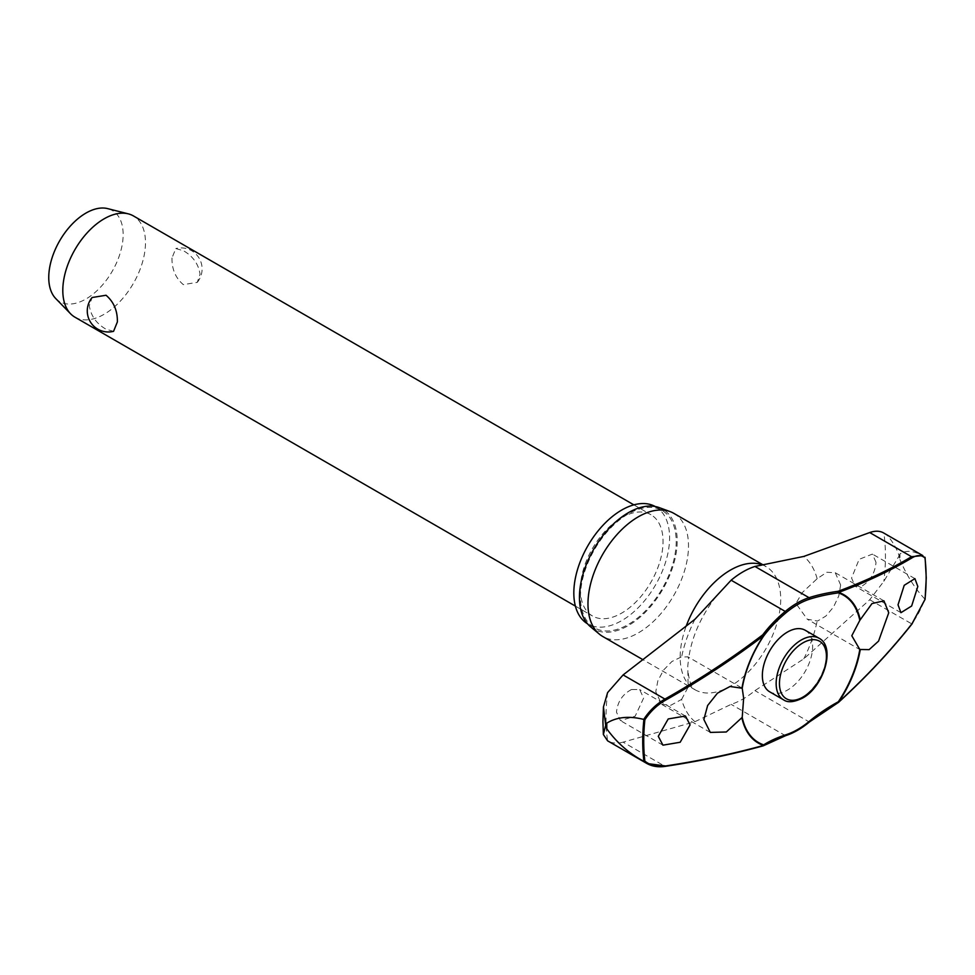<?xml version="1.0" encoding="UTF-8"?>
<svg xmlns="http://www.w3.org/2000/svg" width="975" height="975" viewBox="0 0 975 975"><rect width="100%" height="100%" fill="white"/><g stroke="black" fill="none" stroke-linecap="round" stroke-linejoin="round"><path stroke-width="0.73" stroke-dasharray="4.88 3.66" d="M809.506 721.902L809.043 721.841A151.832 104.532 167.8 0 1 838.11 702.293L838.451 702.378M681.61 699.404L688.155 687.046L687.765 665.925L688.618 658.868L687.936 656.845L681.123 657.053L671.958 661.477L663.634 669.996L657.845 680.842L655.773 691.75L661.635 704.303L670.873 705.242L681.61 699.404A99.304 57.33 120 0 0 694.931 721.695L623.11 742.146L664.926 766.289A723.133 317.399 9.8 0 0 762.779 745.777A0.938 0.756 -122.5 0 0 763.267 745.814M631.532 689.508C622.538 694.249 617.528 701.805 616.492 712.177L620.453 720.622L635.152 716.223L643.634 698.063L639.649 689.581L631.532 689.508M876.013 562.343L872.418 554.092L859.146 559.321L851.565 578.017L855.136 586.231L862.412 585.817C870.529 580.576 875.062 572.752 876.013 562.343M840.645 585.012L835.258 572.739L826.837 572.264L817.148 578.711L802.267 592.605L795.905 603.488L807.312 619.247L817.574 621.026L825.849 616.09L833.442 607.145L838.744 596.03L840.645 585.012M694.931 721.695L731.14 704.352A77.866 44.96 120 0 0 754.943 690.617L803.814 658.832L869.724 599.759L883.874 581.295L899.011 556.091L899.937 559.589A207.309 119.693 120 0 0 899.962 556.737A207.309 119.693 120 0 0 899.937 553.898C906.592 549.656 914.879 550.741 924.8 557.139M655.237 506.525A67.714 39.097 -60 0 1 655.566 506.707A67.714 39.097 -60 0 1 669.593 537.7A67.714 39.097 -60 0 1 640.027 605.853A67.714 39.097 -60 0 1 587.852 623.988A67.714 39.097 -60 0 1 587.535 623.805M580.442 596.81A67.714 39.097 -60 0 1 609.997 528.669A67.714 39.097 -60 0 1 662.183 510.522A67.714 39.097 -60 0 1 676.199 541.527A67.714 39.097 -60 0 1 646.644 609.668A67.714 39.097 -60 0 1 594.457 627.815A67.714 39.097 -60 0 1 580.442 596.81M673.786 513.325A71.09 41.047 -60 0 1 688.508 545.878A71.09 41.047 -60 0 1 657.479 617.419A71.09 41.047 -60 0 1 602.696 636.456M590.497 626.742A69.115 39.902 120 0 0 644.755 612.824A69.115 39.902 120 0 0 677.198 540.954A69.115 39.902 120 0 0 659.271 507.622M924.995 599.381L924.909 599.077A200.363 115.684 120 0 0 926.067 577.48A200.363 115.684 120 0 0 924.909 557.225M805.253 630.277A35.551 20.524 -60 0 1 812.614 646.547A35.551 20.524 -60 0 1 797.099 682.317A35.551 20.524 -60 0 1 769.714 691.836M74.917 317.168A58.463 33.747 120 0 0 119.962 301.507A58.463 33.747 120 0 0 145.482 242.665A58.463 33.747 120 0 0 133.38 215.902M171.99 257.973C171.807 269.124 175.573 278.009 183.312 284.627L197.267 282.36L200.046 274.17C198.51 264.03 192.928 256.181 183.312 250.648L175.793 248.564L171.99 257.973M580.369 589.217A58.463 33.747 120 0 0 592.471 615.981A58.463 33.747 120 0 0 637.528 600.32A58.463 33.747 120 0 0 663.049 541.478A58.463 33.747 120 0 0 650.934 514.715A58.463 33.747 120 0 0 605.889 530.376A58.463 33.747 120 0 0 580.369 589.217M113.563 331.317L106.043 329.233C96.44 323.7 90.858 315.851 89.31 305.711L92.101 297.521M55.758 298.569A52.613 30.383 120 0 0 97.378 290.331A52.613 30.383 120 0 0 123.155 234.561A52.613 30.383 120 0 0 107.689 208.626M838.11 702.293A723.133 497.859 -12.2 0 0 911.54 623.903C916.902 617.102 921.314 608.79 924.8 598.979L924.909 599.077M924.8 598.979C914.879 588.473 906.592 575.335 899.937 559.589M623.11 742.146C616.98 743.767 611.8 743.328 607.596 740.817A197.584 114.075 120 0 1 606.023 717.612A197.584 114.075 120 0 1 607.596 692.603M899.937 553.898L899.011 556.091C898.304 550.887 889.2 534.97 883.874 533.093A197.584 114.075 120 0 1 885.446 556.298A197.584 114.075 120 0 1 883.874 581.295M762.779 745.777A151.832 66.641 -170.2 0 1 785.253 735.589A77.866 44.96 120 0 0 809.043 721.841L754.943 690.617M785.679 735.65A0.938 0.646 72.2 0 1 785.253 735.589L731.14 704.352M694.931 619.283A99.304 57.33 120 0 0 681.61 656.955M817.148 578.711A99.304 57.33 120 0 0 803.814 556.42M761.755 564.647A71.09 41.047 -60 0 1 765.984 566.56A71.09 41.047 -60 0 1 780.707 599.101A71.09 41.047 -60 0 1 749.678 670.642A71.09 41.047 -60 0 1 694.895 689.691A71.09 41.047 -60 0 1 680.172 657.15A71.09 41.047 -60 0 1 686.193 626.145M803.814 658.832A99.304 57.33 120 0 0 817.148 621.16M783.51 699.806A35.551 20.524 120 0 0 801.279 698.051A35.551 20.524 120 0 0 826.422 654.517A35.551 20.524 120 0 0 819.049 638.247M869.724 599.759L911.893 623.951M662.183 510.522L655.566 506.707M748.8 568.839C766.411 562.551 765.107 567.218 765.984 566.56L762.413 564.501M688.253 673.347C690.861 690.154 694.566 688.801 694.895 689.691L642.927 659.685M914.916 578.626L872.418 554.092M685.449 716.028L639.649 689.581M741.329 687.668L687.936 656.845M883.935 600.832L835.27 572.739M575.396 606.109L592.471 615.981M197.267 282.36A21.048 21.048 0 0 0 175.793 248.564M633.848 504.855L650.934 514.715M860.706 650.069L807.312 619.247M710.3 732.408L661.635 704.303M662.951 745.168L620.453 720.622M900.937 612.678L855.136 586.231M715.882 596.737C700.598 616.883 691.519 637.589 688.618 658.868M594.457 627.815L587.852 623.988"/><path stroke-width="1.46" d="M859.804 649.484L851.797 635.749L859.804 620.368L871.979 603.574L883.935 600.832L888.737 612.788L878.56 641.123L869.152 649.63L859.804 649.484A85.044 49.091 -60 0 1 838.329 701.768L838.122 702.305M860.23 619.783A85.617 49.433 120 0 0 838.671 592.41A0.938 0.67 -110.4 0 0 838.11 591.301L838.329 592.873A0.938 0.756 -71.4 0 0 838.671 592.41A724.072 317.813 9.8 0 0 912.186 557.761C917.353 554.763 921.619 554.86 924.995 558.053A199.692 115.294 -60 0 1 926.128 578.065A199.692 115.294 -60 0 1 924.995 599.381L924.909 599.077M763.267 745.814A0.938 0.756 -122.5 0 0 763.693 744.863A85.044 49.091 -60 0 1 742.219 717.368L726.277 731.993L710.3 732.408L703.865 719.513L707.643 705.486L717.478 693.152L730.056 686.485L742.219 688.265L743.645 698.185L742.219 717.368M742.219 688.265A85.044 49.091 -60 0 1 763.693 635.968L763.535 635.785A85.617 49.433 120 0 0 741.963 688.07M922.85 555.604L883.874 533.093C880.011 530.778 875.294 530.607 869.724 532.557L803.814 556.42L754.943 566.451A77.866 44.96 120 0 0 748.8 568.839A77.866 44.96 120 0 0 731.14 580.198L694.931 619.283L623.11 674.932L664.926 699.075C656.37 704.035 649.301 710.824 643.732 719.416L643.89 719.477A200.363 115.684 120 0 0 642.72 741.073A200.363 115.684 120 0 0 643.89 761.329L644.865 761.109A199.692 115.294 -60 0 1 643.732 741.11A199.692 115.294 -60 0 1 644.865 719.782L643.89 719.477M643.732 719.416C629.082 715.747 616.773 716.991 606.803 723.133A207.309 119.693 120 0 0 606.779 725.997A207.309 119.693 120 0 0 606.803 728.837L605.67 725.449L603.367 734.516L602.928 721.622L603.452 706.936L607.596 692.603L623.11 674.932M603.367 734.516L607.596 740.817L646.925 763.523M587.535 623.805A67.714 39.097 -60 0 1 573.824 592.995A67.714 39.097 -60 0 1 603.172 525.074A67.714 39.097 -60 0 1 655.237 506.525M642.927 659.685L602.696 636.456A71.09 41.047 -60 0 1 599.345 634.116A71.09 41.047 -60 0 1 587.974 603.915A71.09 41.047 -60 0 1 616.724 534.861A71.09 41.047 -60 0 1 670.081 511.595A71.09 41.047 -60 0 1 673.786 513.325L762.413 564.501M670.081 511.595L659.271 507.622A69.115 39.902 120 0 0 607.388 530.254A69.115 39.902 120 0 0 579.442 597.383A69.115 39.902 120 0 0 590.497 626.742L599.345 634.116M741.963 718.051A85.617 49.433 120 0 0 763.535 745.424A724.072 317.813 -170.2 0 1 665.547 765.96C657.223 767.13 650.337 765.509 644.865 761.109M690.093 724.876L680.172 742.255L662.951 745.168L658.283 736.308L668.228 718.941L685.449 716.028L690.093 724.876M838.451 702.378L838.671 702.049A85.617 49.433 120 0 0 860.23 649.764M924.995 599.381L912.186 623.561A724.072 498.505 167.8 0 1 838.671 702.049L838.329 701.768A151.003 103.959 -12.2 0 0 809.433 721.22A76.513 44.18 -60 0 1 786.045 734.723A151.003 66.276 9.8 0 0 763.693 744.863A0.938 0.756 108.6 0 1 763.535 745.424A0.938 0.609 74.5 0 1 762.779 745.777M783.51 699.806L769.714 691.836A35.551 20.524 -60 0 1 762.352 675.565A35.551 20.524 -60 0 1 777.867 639.795A35.551 20.524 -60 0 1 805.253 630.277L819.049 638.247A35.551 20.524 120 0 0 801.279 640.002A35.551 20.524 120 0 0 776.149 683.536A35.551 20.524 120 0 0 783.51 699.806C787.629 702.829 793.943 702.28 802.449 698.161C823.741 686.948 836.099 646.766 819.049 638.247M917.816 586.475L911.649 606.011L900.937 612.678L898.024 604.829L904.215 585.305L914.916 578.626L917.816 586.475M633.848 504.855L133.38 215.902A58.463 33.747 120 0 0 128.298 213.854A58.463 33.747 120 0 0 85.3 234.938A58.463 33.747 120 0 0 62.802 290.404A58.463 33.747 120 0 0 70.59 313.792A58.463 33.747 120 0 0 74.917 317.168L575.396 606.109M117.378 321.908L113.563 331.317A21.048 21.048 0 0 1 92.101 297.521L106.043 295.254C113.782 301.872 117.561 310.757 117.378 321.908M128.298 213.854L107.689 208.626A52.613 30.383 120 0 0 68.993 227.589A52.613 30.383 120 0 0 48.75 277.509A52.613 30.383 120 0 0 55.758 298.569L70.59 313.792M763.693 635.968A151.003 103.959 167.8 0 1 786.045 612.739L785.253 611.435A151.832 104.532 -12.2 0 0 762.779 634.786A723.133 497.859 167.8 0 1 664.926 699.075L665.547 700.16A724.072 498.505 -12.2 0 0 763.535 635.785L763.693 635.968M786.045 612.739A76.513 44.18 -60 0 1 809.433 599.235A151.003 66.276 -170.2 0 1 838.329 592.873A85.044 49.091 -60 0 1 859.804 620.368M924.909 557.225L924.995 558.053M922.801 555.579L911.54 556.701A0.938 0.743 59.2 0 1 912.186 557.761M644.865 719.782C650.337 711.482 657.223 704.949 665.547 700.16M643.89 761.329L646.925 763.51L665.547 765.96M606.803 728.837C616.773 742.67 629.082 753.468 643.732 761.256M603.452 706.936L605.67 725.449L606.803 723.133M809.433 721.22L809.506 721.902L838.402 702.451A0.938 0.938 0 0 0 838.598 702.317C865.983 677.332 890.492 651.166 912.125 623.817L912.186 623.561M869.724 532.557L911.54 556.701A723.133 317.399 -170.2 0 1 838.11 591.301A151.832 66.641 9.8 0 0 809.043 597.687A77.866 44.96 120 0 0 785.253 611.435L731.14 580.198M809.433 599.235A0.938 0.646 -107.8 0 0 809.043 597.687L754.943 566.451M786.045 734.723A0.938 0.646 72.2 0 1 785.679 735.65C793.638 733.066 801.584 728.483 809.506 721.902M686.193 626.145A71.09 41.047 -60 0 1 761.755 564.647M779.452 683.536A33.211 19.171 120 0 0 802.937 697.088A33.211 19.171 120 0 0 826.422 656.419A33.211 19.171 120 0 0 802.937 642.866A33.211 19.171 120 0 0 779.452 683.536M911.893 623.951L925.092 599.308L926.25 577.797L925.092 557.59M646.852 763.462C652.08 766.411 658.21 767.386 665.206 766.374C700.05 761.122 732.7 754.272 763.169 745.851A0.938 0.938 0 0 0 763.425 745.741L785.679 735.65"/></g></svg>
